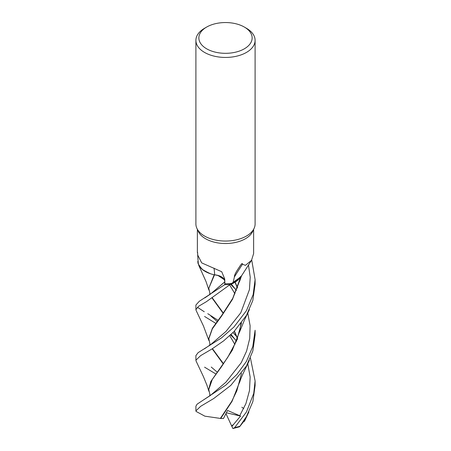 <?xml version="1.0" encoding="UTF-8"?>
<svg xmlns="http://www.w3.org/2000/svg" width="451" height="451" viewBox="0 0 451 451"><rect width="100%" height="100%" fill="white"/><g stroke="black" fill="none" stroke-linecap="round" stroke-linejoin="round"><path stroke-width="0.68" d="M196.123 310.446L195.897 309.623L198.671 306.24L206.389 301.685L241.127 276.598L241.51 275.826L241.127 276.598L230.461 284.401A29.58 17.076 180 0 1 224.75 284.637L224.84 281.869C224.44 278.047 220.99 275.713 214.496 274.862L214.36 274.777A24.478 14.133 180 0 1 209.382 273.379A24.478 14.133 180 0 1 198.293 263.457L197.961 259.099M210.521 273.768L203.085 270.155L198.665 265.154L203.08 270.149L210.521 273.768M198.074 261.129A29.603 17.093 180 0 0 197.763 261.591L197.769 261.631A29.58 17.076 180 0 1 198.079 261.163A29.58 17.076 180 0 0 197.769 261.631L198.136 263.812L201.992 269.292L209.382 273.379M244.341 27.054L246.432 28.266A29.603 17.093 180 0 1 255.103 40.348L255.103 223.961A29.603 17.093 180 0 1 254.105 228.358A29.603 17.093 180 0 1 246.432 236.042A29.603 17.093 180 0 1 217.816 240.468A29.603 17.093 180 0 1 196.895 228.358A29.603 17.093 180 0 1 195.897 223.961L195.897 40.348A29.603 17.093 180 0 1 204.568 28.266L206.659 27.054A26.643 15.385 180 0 1 244.341 27.054A26.643 15.385 180 0 1 244.341 48.809A26.643 15.385 180 0 1 206.659 48.809A26.643 15.385 180 0 1 206.659 27.054L204.568 28.266M254.105 228.358L252.678 231.459A28.125 16.236 180 0 1 245.389 238.759A28.125 16.236 180 0 1 218.199 242.959A28.125 16.236 180 0 1 198.322 231.459L196.895 228.358M255.103 40.348A29.603 17.093 180 0 1 246.432 52.434A29.603 17.093 180 0 1 214.169 56.138A29.603 17.093 180 0 1 195.897 40.348M197.741 255.627L197.594 252.334L197.69 255.035L201.715 262.899L221.717 271.727L224.733 278.989L224.891 283.797A28.125 16.236 180 0 0 232.941 283.228L234.407 276.925C234.261 275.493 235.501 272.81 238.145 268.875C239.611 266.733 242.424 261.755 242.503 264.207L245.389 265.368L251.511 260.345L253.625 253.558L253.625 229.407M234.407 276.925A510.132 475.557 -17.6 0 1 242.503 264.207M251.511 260.345L240.879 276.846A24.478 14.133 180 0 1 232.941 283.228M224.84 281.819L224.75 284.637A29.58 17.076 180 0 0 230.461 284.401L233.556 283.127L241.51 275.826M214.36 274.777A24.478 14.133 180 0 0 214.653 274.834A12.042 6.951 180 0 1 224.818 280.623M210.166 294.289L208.774 288.341L214.507 274.851C221.007 275.691 224.451 278.03 224.846 281.864L210.645 293.922L224.846 281.79M214.653 274.834A500.948 83.52 116 0 0 214.016 268.131M215.787 373.941L204.568 367.17M246.432 310.683L233.922 327.031L221.486 337.912L198.102 352.665L195.897 355.602L195.897 360.202L200.65 355.619L212.105 348.882L223.679 340.849L234.007 331.558L246.432 315.39L252.797 300.552L255.103 284.254L255.103 279.665L253.158 294.61L246.432 310.683M196.146 361.178L195.897 360.202M230.399 284.423A29.603 17.093 180 0 1 224.75 284.654L199.314 301.262L195.897 305.028L195.897 309.623M197.375 307.266L204.269 311.742M250.418 357.964L255.103 380.965L253.727 393.441L246.432 412.017L234.695 427.554L233.302 428.45L232.767 428.224M245.338 419.441L239.566 426.787L246.432 416.572L252.864 401.587L255.103 385.549L255.103 380.965M246.432 361.398L237.034 374.279L225.827 385.143L197.138 404.141L195.897 406.204L195.897 410.917L200.678 406.306L213.729 398.521L230.765 385.436L246.432 366.037L252.814 351.041L255.103 334.969L255.103 330.256L252.802 346.509L246.432 361.398M241.544 373.366L236.798 390.904L231.735 401.356L220.353 418.427L204.861 416.172L196.044 411.402L195.897 410.917M251.726 260.018L255.103 279.665M234.994 339.276L230.574 334.963M215.685 323.311L204.568 316.455M241.86 407.214L243.726 408.612M223.431 363.658L212.438 348.674M210.166 344.992L208.774 338.498L212.41 328.215L221.869 315.187L232.75 298.325L240.575 277.5M223.222 363.934L212.212 348.82M208.774 339L212.325 328.852L221.542 316.134L232.457 299.385L240.383 278.859M210.983 344.338L225.985 331.434L240.789 312.78L249.442 289.598L250.22 277.173L248.462 264.929L250.22 277.173L249.442 289.598L240.789 312.78L225.985 331.434L210.989 344.338L204.466 348.826M224.84 281.869L224.75 284.654M232.93 428.574L231.628 425.902L233.595 424.385L240.569 416.064L227.546 410.449L223.476 418.511L220.702 418.483L232.068 401.305L240.394 380.007M207.776 313.693L217.957 320.249M232.975 332.613L236.578 336.423M218.002 275.482L224.333 279.75M237.423 338.594L234.244 331.316M223.183 313.36L212.167 298.139M239.695 415.783L245.902 403.645L249.482 390.589L250.147 377.013L247.762 363.653L250.147 377.013L249.482 390.589L245.902 403.645L239.695 415.783M236.425 341.165L231.075 334.484L236.425 341.165M210.905 316.083L217.089 321.388M235.49 289.243L230.653 284.333M237.53 338.306L234.407 331.141M223.358 313.107L212.398 297.998M208.774 288.341L214.186 274.738M220.702 418.483L220.167 418.393M210.172 395.634L208.768 389.534L212.286 379.421L221.447 366.787L232.338 350.145L240.31 329.737M237.406 287.975L235.016 282.354M209.816 394.783L209.721 396.001L225.906 382.2L241.212 362.751L246.579 351.109L249.713 338.526L250.108 325.712L247.746 312.988L250.108 325.712L249.713 338.526L246.579 351.109L241.212 362.751L225.906 382.2L210.414 395.448L204.241 399.473M236.403 290.483L231.329 284.085L236.403 290.483M235.202 282.247L237.508 287.721M241.539 322.837L236.623 340.68L227.8 357.254L210.82 381.495L208.768 389.252M231.628 425.902L225.962 413.601M233.302 428.45L239.566 426.787M240.569 416.064L226.368 412.8M239.887 426.246A29.603 17.093 180 0 1 234.695 427.554M231.904 426.415L233.595 424.385M197.375 252.633L197.375 229.407M197.978 259.398L197.69 255.035M244.391 421.448L248.907 411.926M196.078 310.344L203.469 326.017L208.875 340.494M239.65 281.255L241.606 275.612M211.243 367.052L217.134 372.069M209.839 344.186L209.563 345.663M240.315 277.861L239.566 281.559M210.645 293.922L204.799 297.919M229.773 335.713L234.948 344.564M209.805 293.426L209.783 294.745M239.673 382.341C240.101 380.486 241.375 377.267 243.501 372.678L249.386 360.349M198.694 265.211L206.079 281.683L208.898 290.078M229.739 285.032L234.937 293.849M240.913 323.655L239.644 331.784M237.44 339.101L237.271 339.552M208.762 388.965L208.768 389.534M196.1 361.082L203.362 376.495L206.885 385.075L208.892 391.271M239.605 331.913L244.555 319.782L249.375 309.657"/></g></svg>
